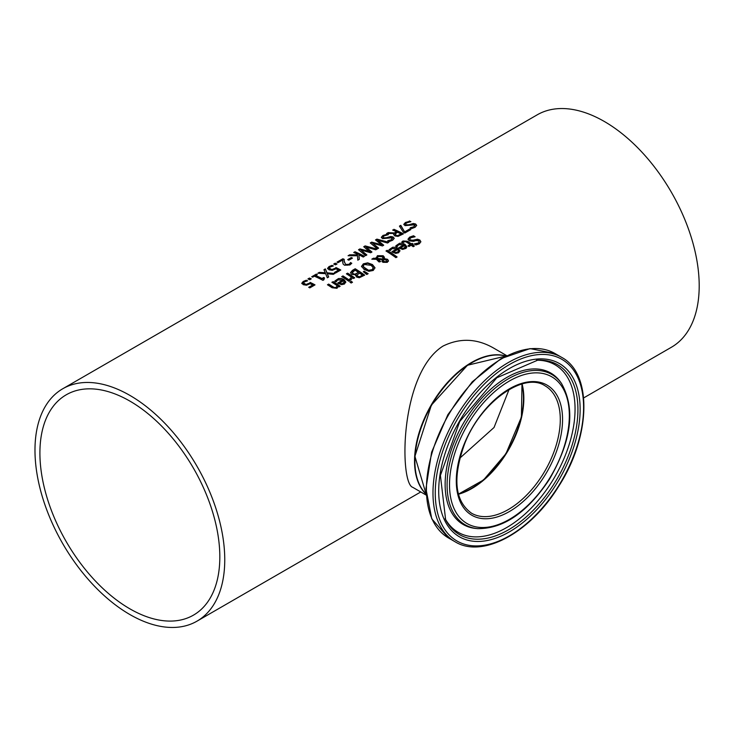 <?xml version="1.0" encoding="UTF-8"?>
<svg xmlns="http://www.w3.org/2000/svg" width="736" height="736" viewBox="0 0 736 736"><rect width="100%" height="100%" fill="white"/><g stroke="black" fill="none" stroke-linecap="round" stroke-linejoin="round"><path stroke-width="1.1" d="M309.092 287.509L312.68 284.998A134.191 77.473 -120 0 0 310.15 283.71L306.553 285.209L303.287 284.685L301.834 283.121M303.526 283.25L304.584 284.39L306.489 284.712L310.132 282.836A133.658 77.17 60 0 1 314.622 285.108M301.843 283.627L303.241 281.888L306.259 280.683A133.658 77.17 60 0 1 306.967 280.986M301.843 283.185L303.241 281.446L306.259 280.241A134.191 77.473 60 0 1 307.611 280.83L304.318 281.934L303.526 282.974L306.489 284.712M306.489 284.28L310.132 282.836M310.132 282.394A134.191 77.473 60 0 1 315.017 284.887L309.81 287.886A134.191 77.473 -120 0 0 308.697 287.298L312.68 284.998M395.858 246.247L397.688 244.481L404.956 244.748L406.806 247.094M399.078 248.032L403.659 244.95L398.746 244.674L397.164 246.634A134.191 77.473 -120 0 0 395.858 245.806L399.565 243.276L402.748 243.312L404.956 244.306L406.815 246.698L406.097 248.345L402.61 249.421L399.381 248.225A134.191 77.473 -120 0 0 398.728 247.793L403.659 244.95M402.647 248.897L404.542 248.501L405.407 247.296L404.57 245.557L400.807 247.728L402.647 248.897L405.407 246.854M400.807 247.728L402.647 248.455M388.994 250.212L390.825 248.437L398.084 248.704L399.942 251.059M396.787 248.915L391.883 248.639L390.301 250.59A134.191 77.473 -120 0 0 388.994 249.771L392.702 247.241L395.885 247.278L398.084 248.271L399.942 250.663L398.599 252.752L395.738 253.386L392.509 252.19A134.191 77.473 -120 0 0 391.856 251.758L396.787 248.915L392.214 251.997M395.784 252.42L397.679 252.025L398.544 250.82L397.679 252.466L395.784 252.862L393.944 251.694L395.784 252.862M398.544 250.82L397.707 249.522L393.944 251.694M408.057 239.513L409.667 237.553L413.522 236.21A133.658 77.17 60 0 1 414.506 236.826M414.497 244.288L418.177 243.496L419.17 241.969M409.722 239.274L410.32 240.396L412.942 240.672L417.496 239.623L419.824 240.451L420.854 241.932M414.497 243.846L418.177 243.055L419.18 241.942L418.646 240.865L415.932 240.552L413.485 241.344L409.207 240.847L408.057 239.071L409.667 237.112L413.522 235.768A134.191 77.473 60 0 1 415.104 236.771L410.854 237.737L409.694 239.062L410.32 239.964L412.942 240.23L417.496 239.191L419.824 240.01L420.872 241.702L419.345 243.8L415.914 244.978A134.191 77.473 -120 0 0 414.405 243.901L414.497 243.966M395.894 257.664A134.191 77.473 -120 0 0 385.986 250.985L387.182 250.295A134.191 77.473 60 0 1 397.1 256.974L395.894 257.664M387.182 250.295L387.182 250.737A133.658 77.17 60 0 1 396.759 257.168M386.354 251.215L387.182 250.737M401.884 242.319L403.015 241.426L407.413 241.684A133.658 77.17 60 0 1 411.36 244.306L412.169 243.837A133.658 77.17 60 0 1 412.813 244.288M408.305 246.072L410.164 244.554A134.191 77.473 -120 0 0 406.769 242.291L405.214 241.509L402.96 242.549A134.191 77.473 -120 0 0 401.884 241.877L403.015 240.985L407.413 241.242A134.191 77.473 60 0 1 411.36 243.864L412.169 243.395A134.191 77.473 60 0 1 413.163 244.085L412.353 244.554A134.191 77.473 60 0 1 414.396 246.008L413.2 246.707A134.191 77.473 -120 0 0 411.148 245.244L408.949 246.523A134.191 77.473 -120 0 0 407.956 245.833L410.164 244.554M412.353 244.554L412.353 244.996A133.658 77.17 60 0 1 414.055 246.21M361.569 266.386L363.336 263.828L367.687 262.853L372.471 264.574L374.992 267.775L373.226 270.462L368.883 271.299L364.081 269.422L361.56 266.174M361.569 266.828L363.336 264.261L367.687 263.295L372.471 265.015L375.01 267.996M369.049 270.186L372.131 269.68L373.253 267.757L371.156 265.337L364.421 264.5L363.556 265.245L363.547 266.929L369.049 270.627L372.131 270.121L373.253 268.198M373.272 268.309L373.253 267.757M363.308 266.266L365.396 269.1L369.049 270.627M377.844 259.385L380.466 261.28L379.215 262.007A134.191 77.473 -120 0 0 378.598 261.584L376.436 259.33L371.809 259.173L373.446 258.226L376.105 258.327L377.43 255.686L383.189 255.742L384.376 257.214L384.21 258.594L387.596 259.32L388.461 260.774L387.283 262.347L382.913 262.32L381.993 261.197L382.389 259.624L377.844 259.385L380.466 261.722M381.993 261.639L382.389 259.624M384.21 258.594L387.596 259.753L388.461 261.216M372.536 259.192L376.105 258.759L377.43 256.128L383.189 256.183L384.404 257.821M383.143 257.812L383.143 258.63L382.186 256.698L378.12 256.533L377.218 258.364L383.143 259.072L383.143 258.244L383.143 259.072L377.218 258.796L377.163 258.115M383.438 259.587L383.254 260.664L384.036 261.51L386.529 261.74L386.418 260.075L383.438 259.587L383.254 261.105L383.438 260.029L383.254 261.105L384.036 261.952L386.529 262.182L387.007 261.243M386.529 262.182L387.044 261.473M377.145 258.327L377.218 258.796M376.032 257.701L376.105 258.759M364.191 271.216L368.156 273.682L366.749 274.5L363.336 271.713L364.191 271.216L367.798 273.893M363.648 271.961L364.191 271.648M355.672 275.834L355.865 274.887A134.191 77.473 -120 0 0 355.819 274.85L351.679 274.316L350.52 272.817L355.203 269.201A133.658 77.17 60 0 1 364.357 275.328M352.24 272.679L352.94 273.958L355.184 274.482L358.524 272.43A134.191 77.473 -120 0 0 355.019 270.158L352.231 272.734M359.177 277.04L362.351 275.08A134.191 77.473 -120 0 0 359.582 273.139L357.006 275.016L357.705 276.616L359.177 277.04L362.351 275.08M357.006 275.016L357.705 276.175L359.177 276.598M352.24 272.237L352.94 273.516L355.184 274.482M355.184 274.05L358.524 272.43M350.492 272.624L352.48 270.333L355.203 268.76A134.191 77.473 60 0 1 364.688 275.126L359.306 277.739L356.564 277.058L355.865 274.887L355.654 275.614M349.729 279.073L351.458 277.095A134.191 77.473 -120 0 0 346.408 273.838L347.604 273.148A134.191 77.473 60 0 1 354.724 277.822L353.528 278.512A134.191 77.473 -120 0 0 352.461 277.776L350.916 279.974A134.191 77.473 -120 0 0 349.664 279.11L349.729 279.156M349.729 279.514L351.458 277.095M347.604 273.148L347.604 273.58A133.658 77.17 60 0 1 354.384 278.024M346.776 274.068L347.604 273.58M342.047 276.791L342.875 276.313A133.658 77.17 60 0 1 349.655 280.756M342.875 275.871A134.191 77.473 60 0 1 349.996 280.554L348.8 281.244A134.191 77.473 -120 0 0 341.679 276.57L342.875 276.313M351.146 283.029A134.191 77.473 -120 0 0 349.894 282.136L351.256 281.345A134.191 77.473 60 0 1 352.507 282.247L351.146 283.029M351.256 281.345L351.256 281.787A133.658 77.17 60 0 1 352.167 282.44M350.235 282.376L351.256 281.787M334.834 281.483L336.665 279.708L343.933 279.974L345.782 282.33M338.054 283.259L342.626 280.186L337.723 279.91L336.14 281.86A134.191 77.473 -120 0 0 334.834 281.042L338.542 278.512L341.725 278.539L343.933 279.533L345.791 281.925L344.439 284.022L341.587 284.657L338.358 283.461A134.191 77.473 -120 0 0 337.704 283.029L342.626 280.186M341.624 284.133L343.519 283.737L344.384 282.523L343.546 280.784L339.784 282.955L341.624 284.133L344.384 282.081M339.784 282.955L341.624 283.691M409.326 220.975A134.191 77.473 60 0 1 410.909 221.665L406.658 222.87L405.499 224.094L406.125 224.793L408.747 224.784L413.301 223.496L415.628 223.992L416.677 225.345L415.15 227.258L411.718 228.565A134.191 77.473 -120 0 0 410.21 227.774L413.972 226.725L414.442 224.82L405.012 225.639L403.852 224.25L405.472 222.456L409.326 221.416A133.658 77.17 60 0 1 410.182 221.784M403.852 224.692L405.472 222.898L409.326 221.416M405.545 224.305L406.125 225.234L408.747 225.225L413.301 223.937L415.628 224.434L416.659 225.575M410.302 228.16L413.972 227.166L414.442 225.262M414.442 224.82L414.966 225.75M332.221 282.468L333.049 281.989A133.658 77.17 60 0 1 339.82 286.424M327.824 285.007L328.661 284.519A133.658 77.17 60 0 1 332.718 287.114L334.54 288.052L336.186 287.776L337.171 285.678A134.191 77.473 -120 0 0 331.853 282.238L333.049 281.989M333.049 281.548A134.191 77.473 60 0 1 340.17 286.23L338.974 286.92A134.191 77.473 -120 0 0 338.183 286.368L337.005 288.31L332.083 287.739A134.191 77.473 -120 0 0 327.456 284.777L328.661 284.087A134.191 77.473 60 0 1 332.718 286.672L334.54 287.61L336.186 287.334L337.171 285.678M393.898 229.31A134.191 77.473 60 0 1 403.392 233.864L398.029 236.403L394.873 235.943L393.622 234.471L394.064 233.441L386.556 233.542L388.194 232.604L394.965 232.99L396.41 231.711A134.191 77.473 -120 0 0 392.638 230.037L393.898 229.752A133.658 77.17 60 0 1 402.997 234.094M387.357 233.524L388.194 233.045M388.194 232.604L394.965 232.99M394.965 232.548L396.41 231.711M393.079 230.221L393.898 229.752M394.064 233.441L393.65 234.692M397.955 235.437L401.037 234.011L397.955 235.879L396.088 235.134L397.955 235.879M401.037 234.011A134.191 77.473 -120 0 0 397.468 232.217L395.14 234.122M395.14 234.085L396.088 235.134M395.14 234.526L396.088 235.575M399.648 226.43L400.789 225.768L404.828 232.236L409.722 229.411A133.658 77.17 60 0 1 410.449 229.788M404.828 231.794L409.722 228.97A134.191 77.473 60 0 1 410.835 229.558L404.818 233.036A134.191 77.473 -120 0 0 403.392 232.282L399.436 226.108L400.789 225.326L404.828 232.236M386.842 233.956A134.191 77.473 60 0 1 388.424 234.646L384.174 235.851L383.014 237.075L383.64 237.774L386.262 237.765L390.816 236.477L393.144 236.974L394.192 238.326L392.665 240.24L389.234 241.546A134.191 77.473 -120 0 0 387.725 240.755L391.488 239.706L391.957 237.802L382.527 238.62L381.377 237.231L382.987 235.437L386.842 234.398A133.658 77.17 60 0 1 387.697 234.766M381.377 237.673L382.987 235.879L386.842 234.398M383.06 237.286L383.64 238.216L386.262 238.206L390.816 236.918L393.144 237.415L394.174 238.556M387.817 241.141L391.488 240.148L391.957 238.243M391.957 237.802L392.481 238.731M372.572 243.165L378.626 248.161L377.393 248.878L370.282 242.935L371.698 242.126L381.506 244.711L375.507 239.927L376.906 239.117L388.82 242.282L387.513 243.027L377.743 240.267L383.714 245.217L382.435 245.962L372.572 243.165L378.332 248.336M377.743 240.267L383.419 245.392M375.838 240.175L376.906 239.559L388.323 242.567M370.613 243.193L371.698 242.567L381.506 244.711M365.139 245.907L377.053 249.072L375.756 249.817L365.976 247.066L371.956 252.016L370.668 252.752L360.806 249.955L366.859 254.95L365.626 255.668L358.515 249.734L359.932 248.915L369.739 251.942L363.74 246.716L365.139 245.907L376.556 249.357M360.806 249.955L366.565 255.125M358.846 249.982L359.932 249.357M359.932 248.915L369.739 251.51M365.976 247.066L371.652 252.19M364.081 246.965L365.139 246.348M358.874 254.812L359.343 259.293L357.806 260.185L357.494 255.742L348.082 255.76L349.72 254.812L357.604 254.794L357.54 254.178A134.191 77.473 -120 0 0 353.74 252.485L355.01 251.758A134.191 77.473 60 0 1 364.495 256.321L363.234 257.048A134.191 77.473 -120 0 0 358.874 254.812L359.297 259.32M354.182 252.678L355.01 252.2A133.658 77.17 60 0 1 364.099 256.551M348.873 255.742L357.604 254.794M348.855 260.176A134.191 77.473 -120 0 0 347.696 259.633L351.293 257.554A134.191 77.473 60 0 1 352.443 258.106L348.855 260.176M351.293 257.554L351.293 257.996A133.658 77.17 60 0 1 352.029 258.345M348.119 259.826L351.293 257.996M342.691 261.878L342.774 259.928L338.109 262.623A134.191 77.473 -120 0 0 337.014 262.145L342.866 258.768A134.191 77.473 60 0 1 344.209 259.348L344.2 261.703L345.708 264.436L348.919 264.316L350.428 262.973A133.658 77.17 60 0 1 351.55 263.562M344.163 260.976L345.708 264.877L347.374 265.227L349.959 263.819M337.456 262.338L342.866 259.21A133.658 77.17 60 0 1 344.181 259.78M350.428 262.531A134.191 77.473 60 0 1 351.78 263.249L349.922 264.96L344.485 265.218L343.077 263.994L342.691 261.657M342.728 262.485L342.774 259.928M335.524 264.84A134.191 77.473 -120 0 0 333.702 264.058L335.23 263.175A134.191 77.473 60 0 1 337.042 263.966L335.524 264.84M335.23 263.175L335.23 263.626A133.658 77.17 60 0 1 336.61 264.215M334.144 264.242L335.23 263.626M334.862 272.633L338.45 270.121A134.191 77.473 -120 0 0 335.92 268.833L332.322 270.333L329.056 269.808L327.603 268.244M329.296 268.373L330.354 269.514L332.258 269.836L335.901 267.959A133.658 77.17 60 0 1 340.391 270.232M327.603 268.75L329.01 267.012L332.028 265.806A133.658 77.17 60 0 1 332.736 266.11M327.603 268.309L329.01 266.57L332.028 265.365A134.191 77.473 60 0 1 333.371 265.954L330.087 267.058L329.296 268.097L332.258 269.836M332.258 269.404L335.901 267.959M335.901 267.518A134.191 77.473 60 0 1 340.786 270.011L335.579 273.01A134.191 77.473 -120 0 0 334.466 272.421L338.45 270.121M325.312 268.907L327.042 272.798L334.705 273.516L333.261 274.353L327.281 273.746L328.688 276.994L327.327 277.776L325.625 273.682L317.842 273.222L319.286 272.384L325.376 273.176L323.95 269.689L325.312 268.907L327.042 273.24L334.07 273.884M318.559 273.249L319.286 272.826M319.286 272.384L325.376 272.734M324.116 270.038L325.312 269.348M327.281 273.746L328.541 277.076M323.408 279.321L323.582 279.974M315.597 275.485A134.191 77.473 60 0 1 321.954 278.493L323.674 277.5A134.191 77.473 60 0 1 324.548 277.95L323.904 279.79L322.92 280.352A134.191 77.473 -120 0 0 314.373 276.193L312.69 277.168A134.191 77.473 -120 0 0 311.724 276.754L316.351 274.077A134.191 77.473 60 0 1 317.317 274.491L315.597 275.926A133.658 77.17 60 0 1 321.954 278.935L323.674 277.941A133.658 77.17 60 0 1 324.162 278.19M312.165 276.938L316.351 274.519A133.658 77.17 60 0 1 316.885 274.749M323.343 279.542L323.904 279.79M309.755 279.717A134.191 77.473 -120 0 0 307.933 278.935L309.46 278.052A134.191 77.473 60 0 1 311.273 278.843L309.755 279.717M309.46 278.052L309.46 278.502A133.658 77.17 60 0 1 310.84 279.091M308.375 279.119L309.46 278.502M583.657 397.918L671.407 347.254A134.191 77.473 -120 0 0 671.407 192.298A134.191 77.473 -120 0 0 537.216 114.825L62.772 388.746A134.191 77.473 -120 0 0 42.2 496.276A134.191 77.473 -120 0 0 129.867 614.532A134.191 77.473 -120 0 0 196.963 621.175A134.191 77.473 -120 0 0 196.963 466.219A134.191 77.473 -120 0 0 62.772 388.746M426.162 495.08L412.758 487.333C399.501 483.626 399.234 373.75 442.998 346.086C459.844 337.833 476.597 338.431 493.276 347.88L506.681 355.617M471.656 488.63A74.078 42.771 120 0 0 506.028 453.753A74.078 42.771 120 0 0 523.848 398.24M471.656 362.848A79.976 46.175 120 0 0 414.911 461.132M426.107 494.178A80.518 46.488 -60 0 1 414.534 461.132A80.518 46.488 -60 0 1 471.463 362.517A80.518 46.488 -60 0 1 505.871 356.022M458.335 493.939A73.536 42.458 120 0 0 471.463 488.308A73.536 42.458 120 0 0 521.778 384.054M509.045 389.583L494.04 427.487L459.798 458.178M129.867 608.828A127.218 73.444 -120 0 0 193.476 615.13A127.218 73.444 -120 0 0 193.476 468.234A127.218 73.444 -120 0 0 66.258 394.79A127.218 73.444 -120 0 0 46.754 496.726A127.218 73.444 -120 0 0 129.867 608.828M458.418 494.242A73.536 42.458 120 0 0 506.156 453.79A73.536 42.458 120 0 0 522.082 383.971M542.598 474.821A73.536 42.458 -60 0 1 471.518 513.204C454.618 500.977 452.364 477.756 464.747 443.541C480.958 401.598 524.244 371.588 545.054 385.83A73.536 42.458 -60 0 1 542.598 474.821M505.752 356.077L467.48 365.249L431.388 405.131L414.902 456.32L426.098 494.04A80.518 46.488 -60 0 1 431.59 405.242A80.518 46.488 -60 0 1 505.733 356.086M544.484 476.036A75.146 43.387 120 0 0 526.47 382.214A75.146 43.387 120 0 0 457.314 492.274A75.146 43.387 120 0 0 544.484 476.036M548.955 479.329A84.723 48.916 -60 0 1 450.671 497.637A84.723 48.916 -60 0 1 528.641 373.566A84.723 48.916 -60 0 1 548.955 479.329M558.366 486.266A104.889 60.554 -60 0 1 436.696 508.935A104.889 60.554 -60 0 1 533.214 355.322A104.889 60.554 -60 0 1 558.366 486.266M561.531 357.291A106.499 61.484 120 0 0 455.032 418.775A106.499 61.484 120 0 0 455.032 541.742C482.448 558.836 530.371 532.662 558.587 486.468C590.75 436.982 592.793 373.649 561.531 357.291L554.962 353.501A106.499 61.484 -60 0 0 448.472 414.984A106.499 61.484 -60 0 0 448.472 537.952L431.774 518.834L425.942 488.713L431.618 452.171L447.874 414.653L472.245 381.8L501.05 358.616L530.058 348.606L554.962 353.501M556.085 484.592A100.013 57.739 120 0 0 532.11 359.738A100.013 57.739 120 0 0 440.073 506.202A100.013 57.739 120 0 0 556.085 484.592M561.494 383.456A86.738 50.076 120 0 0 465.051 424.562A86.738 50.076 120 0 0 477.673 528.632C503.406 528.871 527.261 512.532 549.249 479.596C571.633 440.882 575.718 408.839 561.494 383.456L560.51 382.067A87.474 50.508 120 0 0 463.248 423.522A87.474 50.508 120 0 0 475.98 528.476L477.673 528.632M554.337 483.432A98.081 56.626 -60 0 1 445.62 519.644L440.413 475.419L459.761 421.498L496.782 377.789L537.685 360.189A98.081 56.626 -60 0 1 554.337 483.432M445.105 518.613A96.756 55.862 120 0 0 551.788 481.868A96.756 55.862 120 0 0 536.526 360.254M420.762 491.961L196.963 621.175M458.39 494.15L483.534 479.982L505.954 453.689L521.41 417.119L521.98 383.99M455.032 541.742L448.472 537.952"/></g></svg>
